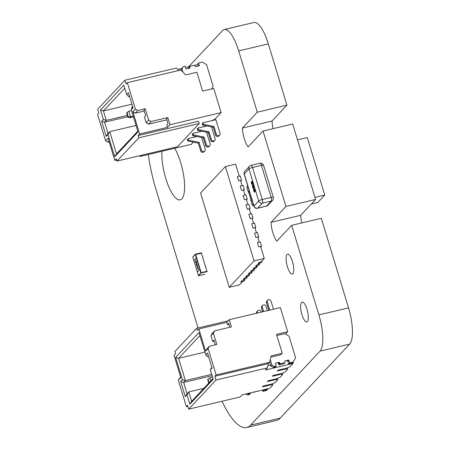 <?xml version="1.0" encoding="UTF-8"?>
<svg xmlns="http://www.w3.org/2000/svg" width="450" height="450" viewBox="0 0 450 450"><rect width="100%" height="100%" fill="white"/><g stroke="black" fill="none" stroke-linecap="round" stroke-linejoin="round"><path stroke-width="0.67" d="M222.047 401.237A70.245 21.589 -103.3 0 0 246.718 427.5L276.373 420.48A70.245 21.589 -103.3 0 0 280.238 418.112L349.689 344.093A30.088 9.248 -103.3 0 0 348.536 307.873L321.322 218.301L291.673 225.326L276.789 241.183A14.197 4.365 76.7 0 1 271.058 222.328L300.713 215.308L315.596 199.446L292.68 124.014L263.025 131.04L248.141 146.903A14.197 4.365 76.7 0 1 242.415 128.042L272.064 121.022L286.948 105.159L268.329 43.875A30.088 9.248 -103.3 0 0 253.958 22.5L224.303 29.52A30.088 9.248 -103.3 0 0 222.638 30.538L188.64 66.774M246.718 427.5A70.245 21.589 -103.3 0 0 250.583 425.132L320.04 351.113A30.088 9.248 -103.3 0 0 318.887 314.893L291.673 225.326M301.776 222.93A14.197 4.365 76.7 0 1 300.713 215.308M271.058 222.328L285.941 206.466L315.596 199.446M285.941 206.466L263.025 131.04M273.127 128.644A14.197 4.365 76.7 0 1 272.064 121.022M242.415 128.042L257.293 112.179L286.948 105.159M257.293 112.179L238.674 50.895A30.088 9.248 -103.3 0 0 224.303 29.52M148.303 154.524A70.245 21.589 -103.3 0 0 155.88 189.067L198.067 327.938M301.573 302.445A10.198 3.133 76.7 0 1 302.136 302.096A10.198 3.133 76.7 0 1 307.53 311.299A10.198 3.133 76.7 0 1 306.832 321.947A10.198 3.133 76.7 0 1 301.686 313.734A10.198 3.133 76.7 0 1 301.573 302.445M174.667 148.281A30.111 9.253 76.7 0 1 184.213 179.764A30.111 9.253 76.7 0 1 180.18 199.862A30.111 9.253 76.7 0 1 167.563 183.707A30.111 9.253 76.7 0 1 161.972 151.29M287.021 254.542A10.198 3.133 76.7 0 1 287.584 254.199A10.198 3.133 76.7 0 1 292.978 263.402A10.198 3.133 76.7 0 1 292.281 274.044A10.198 3.133 76.7 0 1 287.134 265.838A10.198 3.133 76.7 0 1 287.021 254.542M311.304 204.019L317.818 202.477L324.765 195.075L307.288 137.559L297.501 139.877M314.972 197.393L324.765 195.075M270.242 359.533L271.907 365.001L274.337 366.446L276.193 366.002L275.479 363.645A0.501 0.467 43.2 0 1 275.799 363.066L279.006 362.306A0.501 0.467 -136.8 0 1 279.613 362.666L279.827 363.375L278.837 364.433L278.623 363.724A0.501 0.467 -136.8 0 0 278.016 363.364L279.231 363.077M278.837 364.433A0.501 0.467 43.2 0 0 279.444 364.793L283.719 363.78A0.501 0.467 -136.8 0 0 283.944 363.651L284.934 362.593A0.501 0.467 -136.8 0 1 284.715 362.723L283.719 363.78M279.827 363.375A0.501 0.467 43.2 0 0 280.434 363.735L284.715 362.723M288.956 360.456L287.961 361.513L288.681 363.87L289.671 362.812L288.956 360.456A0.501 0.467 43.2 0 0 288.349 360.096L285.142 360.855A0.501 0.467 43.2 0 0 284.816 361.434L285.036 362.143A0.501 0.467 -136.8 0 1 284.934 362.593M288.574 360.866L287.353 361.153A0.501 0.467 43.2 0 1 287.961 361.513M288.681 363.87L292.393 362.993L295.639 357.863L289.052 336.178L284.794 333.647L276.874 335.52M289.671 362.812L293.389 361.935M269.674 361.98L270.911 366.058L273.341 367.504L275.203 367.059L276.193 366.002M271.907 365.001L270.911 366.058M274.337 366.446L273.341 367.504M253.249 392.209A0.501 0.467 43.2 0 0 253.648 392.287L258.137 391.05M258.266 391.016L258.148 391.146A0.501 0.467 -136.8 0 1 257.923 391.275M262.474 390.021L262.884 391.365L263.874 390.308L263.7 389.734M263.874 390.308L267.593 389.424L267.986 388.716M262.884 391.365L266.597 390.482L267.593 389.424M247.798 393.497L248.541 393.936L250.397 393.497L250.222 392.923M245.818 393.964L247.545 394.993L248.541 393.936M247.545 394.993L249.407 394.554L250.397 393.497M277.791 379.71L275.749 379.581L267.384 381.561L275.749 379.581L276.491 378.787L280.024 377.331L282.752 374.423L280.71 374.293L272.346 376.273L280.71 374.293L281.452 373.5L284.985 372.043L287.713 369.135L285.671 369.006L277.307 370.986L285.671 369.006L286.414 368.213L289.946 366.756L293.046 363.454L265.376 370.007L267.362 367.892L216.034 380.042L188.747 409.123L240.075 396.968L242.061 394.853L269.73 388.305L272.829 384.998L270.787 384.868L262.423 386.848L270.787 384.868L271.53 384.075L263.166 386.055L262.423 386.848L263.166 386.055L271.53 384.075L275.062 382.618L277.791 379.71L277.397 378.411M276.491 378.787L268.127 380.767L267.384 381.561L268.127 380.767L276.491 378.787M257.501 313.003L257.31 312.379A1.806 1.682 -136.8 0 1 258.469 310.281L258.84 310.196A1.806 1.682 -136.8 0 1 261.028 311.496L261.219 312.12M256.584 313.223L256.567 313.172A1.806 1.682 -136.8 0 1 256.922 311.535L257.664 310.742M281.452 373.5L273.088 375.48L272.346 376.273L273.088 375.48L281.452 373.5M263.627 311.552L262.271 307.091A1.806 1.682 -136.8 0 1 263.43 304.999L263.801 304.909A1.806 1.682 -136.8 0 1 265.989 306.208L267.345 310.669M262.71 311.771L261.529 307.884A1.806 1.682 -136.8 0 1 261.883 306.248L262.626 305.454M286.414 368.213L278.049 370.192L277.307 370.986L278.049 370.192L286.414 368.213M268.83 310.32L269.623 309.662L267.233 301.804A1.806 1.682 -136.8 0 1 268.391 299.711L268.762 299.621A1.806 1.682 -136.8 0 1 270.951 300.921L273.471 309.223M268.836 310.314L266.49 302.597A1.806 1.682 -136.8 0 1 266.844 300.966L267.587 300.173M272.829 384.998L272.436 383.698M282.752 374.423L282.358 373.123M287.713 369.135L287.319 367.836M285.491 334.063L287.674 331.729L280.344 307.592L229.23 319.697L226.749 322.341L198.866 328.944L197.381 330.531L196.689 328.264L174.864 351.529L175.551 353.79L174.06 355.376L180.821 377.629L178.341 380.272L186.362 406.676L187.898 406.311M213.193 379.327L189.872 404.179L187.009 394.751L185.276 396.602L180.692 381.516L182.424 379.665L175.669 357.412L198.984 332.567L205.74 354.814L207.478 352.963L212.062 368.049L210.324 369.9L213.193 379.327M216.034 380.042L214.886 376.273L216.129 374.951L208.108 348.553L205.627 351.191L198.866 328.944M188.747 409.123L187.605 405.354L186.362 406.676M216.129 374.951L269.601 362.289L271.102 355.871L282.251 353.228L276.525 334.373L287.674 331.729M229.23 319.697L231.407 326.863L214.678 330.823L213.39 333.152L216.827 344.464L209.396 346.224L208.108 348.553M214.886 376.273L268.358 363.611L269.601 362.289M268.358 363.611L267.362 367.892M196.689 328.264L228.184 320.811M209.396 346.224L206.916 348.868L205.627 351.191M214.161 341.089L212.631 341.449L210.909 335.796L213.39 333.152M214.678 330.823L212.197 333.467L210.909 335.796M228.994 324.338L227.464 324.697L226.749 322.341M293.012 362.334L293.046 363.454M180.602 376.909L178.341 380.272M270.793 357.176L280.766 354.814L282.251 353.228M267.857 365.771L270.624 365.113M229.871 327.223L228.707 323.376L227.464 324.697M215.297 344.829L213.868 340.127L212.631 341.449M199.907 335.616L178.594 358.329L185.355 380.582L183.617 382.433L187.054 393.75L188.792 391.899L191.655 401.327L212.974 378.608M204.919 352.097L178.594 358.329L175.669 357.412M208.575 356.58L207.681 356.788L208.406 356.017M210.324 369.9L211.843 367.329M211.68 374.349L185.355 380.582L182.424 379.665M203.85 388.333L188.792 391.899L187.009 394.751M212.085 375.694L183.617 382.433L180.692 381.516M205.74 354.814L207.681 356.788M187.054 393.75L185.276 396.602M189.872 404.179L191.655 401.327M210.803 380.925L209.869 377.854L212.552 377.218M209.115 382.719L208.035 379.17L207.653 379.581L208.732 383.13M209.869 377.854L208.035 379.17M182.914 72.101L181.958 68.94L182.914 72.101L181.958 68.94L183.24 66.617L185.102 66.172L185.816 68.529A0.501 0.467 -136.8 0 0 186.424 68.895L189.63 68.136A0.501 0.467 43.2 0 0 189.951 67.551L189.737 66.847L188.747 67.905L188.871 68.316L188.747 67.905A0.501 0.467 -136.8 0 1 188.843 67.449L189.838 66.392A0.501 0.467 -136.8 0 1 190.058 66.263L194.333 65.25A0.501 0.467 43.2 0 1 194.94 65.616L195.154 66.319A0.501 0.467 -136.8 0 0 195.761 66.684L198.973 65.925A0.501 0.467 -136.8 0 0 199.294 65.34L198.681 65.992L199.294 65.34A0.501 0.467 -136.8 0 1 198.973 65.925L195.761 66.684A0.501 0.467 -136.8 0 1 195.154 66.319L194.94 65.616A0.501 0.467 43.2 0 0 194.333 65.25L190.058 66.263L194.333 65.25A0.501 0.467 43.2 0 1 194.94 65.616L195.154 66.319A0.501 0.467 -136.8 0 0 195.761 66.684L198.973 65.925A0.501 0.467 -136.8 0 0 199.294 65.34L198.681 65.992M181.035 70.239L183.24 66.617L185.102 66.172L185.816 68.529A0.501 0.467 -136.8 0 0 186.424 68.895L189.63 68.136A0.501 0.467 43.2 0 0 189.951 67.551L189.737 66.847A0.501 0.467 -136.8 0 1 189.838 66.392M211.674 88.971L213.137 86.321L211.674 88.971L213.137 86.321L206.55 64.631L202.292 62.106L198.574 62.983L197.584 64.041L198.574 62.983L202.292 62.106L198.574 62.983L199.294 65.34L198.574 62.983L197.584 64.041L198.208 66.105M180.962 69.998L183.24 66.617L180.962 69.998L183.24 66.617L185.102 66.172L185.816 68.529A0.501 0.467 -136.8 0 0 186.424 68.895L189.63 68.136A0.501 0.467 43.2 0 0 189.951 67.551L189.343 68.203M144.264 111.032L135.298 113.153L144.264 111.032L135.298 113.153L132.868 111.707L139.629 133.959L138.139 135.546L138.825 137.807L199.232 123.502L198.546 121.241L138.139 135.546L138.825 137.807L199.232 123.502L198.546 121.241L138.139 135.546L138.825 137.807L199.232 123.502L198.546 121.241L138.139 135.546L139.629 133.959L167.507 127.356L169.987 124.712L221.102 112.612L214.779 119.351L211.247 120.802L202.882 122.788L202.134 123.581L202.596 125.089L213.227 127.282L215.612 135.146A1.806 1.682 43.2 0 0 217.8 136.446L218.171 136.356A1.806 1.682 43.2 0 0 218.976 135.894L219.718 135.101A1.806 1.682 43.2 0 0 220.072 133.47L215.893 119.706L202.882 122.788L203.338 124.296L202.596 125.089L213.227 127.282L215.612 135.146A1.806 1.682 43.2 0 0 217.8 136.446L218.171 136.356A1.806 1.682 43.2 0 0 219.274 135.433A1.806 1.682 43.2 0 1 218.171 136.356L218.919 135.562A1.806 1.682 43.2 0 0 219.718 135.101M202.882 122.788L202.134 123.581L202.882 122.788L203.338 124.296L213.969 126.489L213.227 127.282L215.612 135.146A1.806 1.682 43.2 0 0 217.8 136.446L218.919 135.562A1.806 1.682 43.2 0 0 220.072 133.47L215.893 119.706L202.882 122.788L203.338 124.296L213.969 126.489L216.354 134.353A1.806 1.682 43.2 0 0 218.548 135.653L218.919 135.562A1.806 1.682 43.2 0 0 220.072 133.47L215.893 119.706L211.247 120.802L214.779 119.351L211.247 120.802M206.831 125.961L197.921 128.07L197.179 128.863L197.634 130.376L208.266 132.57L210.651 140.428A1.806 1.682 43.2 0 0 212.839 141.733L213.21 141.643A1.806 1.682 43.2 0 0 214.014 141.182L214.757 140.389A1.806 1.682 43.2 0 0 215.111 138.757L211.523 126.934M206.679 125.933L197.921 128.07L198.377 129.583L197.634 130.376L208.266 132.57L210.651 140.428A1.806 1.682 43.2 0 0 212.839 141.733L213.21 141.643A1.806 1.682 43.2 0 0 214.318 140.721A1.806 1.682 43.2 0 1 213.21 141.643L213.958 140.85A1.806 1.682 43.2 0 0 214.757 140.389M206.286 126.09L197.921 128.07L198.377 129.583L209.008 131.777L208.266 132.57L210.651 140.428A1.806 1.682 43.2 0 0 212.839 141.733L213.958 140.85A1.806 1.682 43.2 0 0 215.111 138.757A1.806 1.682 43.2 0 1 213.958 140.85L213.21 141.643M197.921 128.07L197.179 128.863L197.921 128.07L198.377 129.583L209.008 131.777L211.399 139.635A1.806 1.682 43.2 0 0 213.587 140.94L212.839 141.733L213.958 140.85M201.87 131.248L192.96 133.358L192.218 134.151L192.673 135.664L203.304 137.858L205.689 145.716A1.806 1.682 43.2 0 0 207.877 147.021L208.249 146.931A1.806 1.682 43.2 0 0 209.053 146.469L209.796 145.676A1.806 1.682 43.2 0 0 210.15 144.045L206.561 132.216M201.718 131.22L192.96 133.358L193.416 134.871L192.673 135.664L203.304 137.858L205.689 145.716A1.806 1.682 43.2 0 0 207.877 147.021L208.249 146.931A1.806 1.682 43.2 0 0 209.357 146.008A1.806 1.682 43.2 0 1 208.249 146.931L208.997 146.138A1.806 1.682 43.2 0 0 209.796 145.676M201.324 131.377L192.96 133.358L193.416 134.871L204.047 137.064L203.304 137.858L205.689 145.716A1.806 1.682 43.2 0 0 207.877 147.021L208.997 146.138A1.806 1.682 43.2 0 0 210.15 144.045A1.806 1.682 43.2 0 1 208.997 146.138L208.249 146.931M192.96 133.358L192.218 134.151L192.96 133.358L193.416 134.871L204.047 137.064L206.438 144.922A1.806 1.682 43.2 0 0 208.626 146.227L207.877 147.021L208.997 146.138M196.909 136.536L187.999 138.645L187.256 139.438L187.712 140.951L198.343 143.145L200.728 151.003A1.806 1.682 43.2 0 0 202.916 152.308L203.293 152.218A1.806 1.682 43.2 0 0 204.092 151.757L204.834 150.964A1.806 1.682 43.2 0 0 205.194 149.333L201.6 137.503M196.757 136.507L187.999 138.645L188.454 140.158L187.712 140.951L198.343 143.145L200.728 151.003A1.806 1.682 43.2 0 0 202.916 152.308L203.293 152.218A1.806 1.682 43.2 0 0 204.396 151.296A1.806 1.682 43.2 0 1 203.293 152.218L204.036 151.425A1.806 1.682 43.2 0 0 204.834 150.964M196.363 136.665L187.999 138.645L188.454 140.158L199.086 142.352L198.343 143.145L200.728 151.003A1.806 1.682 43.2 0 0 202.916 152.308L204.036 151.425A1.806 1.682 43.2 0 0 205.194 149.333A1.806 1.682 43.2 0 1 204.036 151.425L203.293 152.218M187.999 138.645L187.256 139.438L187.999 138.645L188.454 140.158L199.086 142.352L201.476 150.21A1.806 1.682 43.2 0 0 203.664 151.515L202.916 152.308L204.036 151.425M177.604 69.39L181.856 68.383M185.507 67.517L189.714 66.521M194.737 65.334L197.758 64.614M178.718 70.492L176.265 68.062L178.718 70.492L176.265 68.062L124.937 80.212L97.656 109.294L98.803 113.068L97.56 114.39L105.581 140.788L108.062 138.144L114.823 160.397L116.308 158.811L117 161.072L177.407 146.768L199.232 123.502L177.407 146.768L117 161.072L177.407 146.768L199.232 123.502M166.86 119.829L148.601 124.155L166.86 119.829L148.601 124.155L151.082 121.511L167.811 117.546L166.573 118.867L168.03 123.677L166.792 124.999L168.03 123.677L166.573 118.867L167.811 117.546L169.987 124.712L167.811 117.546L169.987 124.712L167.507 127.356L166.792 124.999L167.507 127.356L169.987 124.712L221.102 112.612L213.767 88.476L202.618 91.114L196.886 72.259L185.737 74.897L180.799 70.003L127.328 82.665L135.349 109.063L132.868 111.707L139.629 133.959L167.507 127.356L166.792 124.999L168.03 123.677L166.573 118.867L167.811 117.546L151.082 121.511L148.652 120.066L145.215 108.748L137.779 110.509L135.349 109.063L132.868 111.707L135.349 109.063L127.328 82.665L180.799 70.003L185.737 74.897L180.799 70.003L127.328 82.665L135.349 109.063L137.779 110.509L135.349 109.063M116.663 159.958L114.823 160.397L116.308 158.811L114.823 160.397L116.663 159.958L114.823 160.397L108.062 138.144L105.581 140.788L108.011 142.234L105.581 140.788L97.56 114.39L105.581 140.788L108.011 142.234L109.215 141.947L108.011 142.234L108.99 141.193L108.011 142.234L109.215 141.947M141.266 155.329L140.22 156.437L141.266 155.329L140.22 156.437L191.34 144.332L193.41 142.127L191.34 144.332L140.22 156.437L139.978 155.632L140.22 156.437L191.34 144.332L193.41 142.127M167.811 117.546L151.082 121.511L148.601 124.155L146.171 122.709L148.601 124.155L146.171 122.709L144.45 117.051L145.693 115.729L143.972 110.07L145.215 108.748L137.779 110.509L135.298 113.153L132.868 111.707L139.629 133.959L138.139 135.546M148.601 124.155L151.082 121.511L148.652 120.066L146.171 122.709L144.45 117.051L146.171 122.709L148.652 120.066L145.215 108.748L137.779 110.509L135.298 113.153L137.779 110.509M136.052 125.438L109.727 131.67L136.052 125.438L109.727 131.67L106.211 136.373L101.627 121.286L103.365 119.436L100.496 110.008L123.812 85.157L126.681 94.584L128.413 92.734L132.998 107.82L131.265 109.671L138.021 131.923L114.705 156.774L107.944 134.522L106.211 136.373L101.627 121.286L103.365 119.436L100.496 110.008L103.427 110.925L106.29 120.353L104.552 122.203L107.994 133.521L109.727 131.67L116.488 153.917L137.801 131.203L116.488 153.917L114.705 156.774L107.944 134.522L109.727 131.67L116.488 153.917L114.705 156.774L107.944 134.522L106.211 136.373L109.727 131.67L116.488 153.917L114.705 156.774L138.021 131.923L114.705 156.774M138.825 137.807L117 161.072L116.308 158.811L117 161.072L138.825 137.807L117 161.072M124.937 80.212L126.084 83.987L124.937 80.212L97.656 109.294L124.937 80.212L176.265 68.062L124.937 80.212L126.084 83.987L127.328 82.665M131.895 104.186L103.427 110.925L124.74 88.206L103.427 110.925L131.895 104.186L103.427 110.925L106.29 120.353L104.552 122.203L107.994 133.521L109.727 131.67L107.944 134.522M106.211 136.373L101.627 121.286L103.365 119.436L106.29 120.353L127.378 115.363L106.29 120.353L104.552 122.203L107.994 133.521L106.211 136.373L107.994 133.521M127.783 116.702L104.552 122.203L101.627 121.286L104.552 122.203L127.783 116.702L104.552 122.203L101.627 121.286M129.516 96.351L128.616 96.559L129.341 95.788L128.616 96.559L129.516 96.351L128.616 96.559L126.681 94.584L128.413 92.734L132.998 107.82L131.265 109.671L138.021 131.923L131.265 109.671L132.778 107.1M128.329 116.814L130.573 116.871L129.831 117.664L127.946 117.225L126.641 112.939L128.858 111.212L130.573 116.871L128.329 116.814L127.024 112.534L126.641 112.939L127.946 117.225L128.329 116.814L127.024 112.534L128.858 111.212L130.573 116.871L129.831 117.664L133.431 116.809L129.831 117.664L127.946 117.225L128.329 116.814L127.024 112.534L126.641 112.939L127.946 117.225L128.329 116.814L130.573 116.871L133.256 116.235L130.573 116.871L129.831 117.664L133.431 116.809M127.024 112.534L128.858 111.212L131.535 110.576M132.148 107.775L131.985 107.246L132.148 107.775L131.985 107.246L131.602 107.651L131.828 108.388M131.985 107.246L132.671 106.751M205.971 266.878L205.599 266.968L206.916 271.305L201.156 272.672L195.654 254.565L201.414 253.204L206.916 271.305L201.156 272.672L200.126 269.274L199.749 269.364L200.857 272.993L207.264 271.626M204.784 274.269L198.557 275.743L201.037 273.099M199.749 269.364L197.269 272.008L198.557 275.743M201.532 252.771L195.306 254.244L192.825 256.888M203.107 257.451L202.736 257.541L201.414 253.204L195.654 254.565L196.684 257.963L196.312 258.047L195.244 254.284M196.408 258.03L199.845 269.342L200.126 269.274L196.684 257.963L193.832 260.691L192.763 256.928M196.312 258.047L193.832 260.691M193.928 260.668L197.347 271.929M198.253 269.151L197.601 268.644L197.702 267.334L198.377 268.571L198.157 269.173L197.505 268.667L197.792 267.238M196.02 262.856L195.474 261.084L196.329 261.962L196.003 260.477L196.566 262.327L195.587 261.45L195.975 262.879M196.11 262.834L195.525 261.056M196.076 261.934L196.543 262.344M195.621 262.091L195.919 262.485M197.145 265.449L197.038 265.084L197.421 265.151L197.724 266.94L196.689 265.939L197.151 265.044M196.931 264.797L196.279 264.291L196.38 262.986L197.055 264.218L196.836 264.819L196.183 264.313L196.47 262.884M196.166 261.911L195.677 261.428M196.329 261.962L195.998 260.556M196.689 265.939L197.241 265.427M197.685 266.985L196.858 266.169M197.719 267.722L198.264 267.93L197.809 267.699L198.264 267.93L198.141 268.785L197.758 268.903L197.719 267.722L198.174 267.952L197.758 268.903M197.347 265.787L197.589 266.574L196.987 266.096L197.347 265.787M196.397 263.368L196.942 263.582L196.487 263.346L196.942 263.582L196.819 264.437L196.436 264.549L196.397 263.368L196.852 263.604L196.436 264.549M197.257 265.809L197.494 266.597M253.659 189.174L253.901 190.907L254.498 191.565L253.935 188.955L254.739 188.758L255.442 191.053L254.734 189.439L254.329 189.546L254.694 192.178L254.284 192.127L253.755 191.059L253.659 189.174L253.941 190.901L254.531 191.559M254.739 188.758L255.274 191.227M254.734 189.439L254.362 189.534L254.734 192.167L254.284 192.127M253.136 184.933L252.81 185.141C253.119 184.618 253.491 184.905 253.929 186.007L253.457 188.454M252.849 185.136C253.159 184.607 253.53 184.894 253.963 186.002L253.479 188.449M251.533 181.626L252.028 182.261L252.135 181.209M251.466 181.682L252.067 182.256M252.096 181.249L252.833 182.267L252.844 184.028M252.456 183.532L252.287 184.849M252.292 181.856L252.731 183.369M252.062 181.26L252.793 182.273L252.883 183.994L252.416 183.544L252.366 184.798L251.505 183.656L251.426 181.688M251.685 182.267L251.657 183.504L252.18 184.174L252.141 182.964L251.657 182.295L251.691 183.499L252.214 184.162M253.789 188.241L253.755 188.246C253.446 188.775 253.074 188.488 252.636 187.386L252.433 186.171L252.81 185.141M253.496 185.608L253.001 185.766L252.787 187.228L253.564 187.627L253.496 185.608L253.001 185.766L252.821 187.217L253.603 187.616M253.266 187.836L253.564 187.627M253.536 185.597L253.035 185.754M249.446 191.52L248.721 192.296L251.01 199.839A0.602 0.562 43.2 0 0 250.999 199.851L250.999 199.851A0.602 0.562 43.2 0 0 250.881 200.396L251.404 200.469M252.292 205.116L250.869 200.042A0.602 0.534 25.2 0 0 250.858 200.43L252.253 205.026L253.232 203.979M248.737 192.369L248.721 192.296A0.602 0.562 43.2 0 1 248.293 191.874L249.244 190.856M248.811 191.925L248.265 191.891A0.602 0.574 70.6 0 0 248.698 192.341L250.987 199.868M229.241 287.314L254.047 260.876L225.399 166.59L200.599 193.028L229.241 287.314L239.468 284.895L242.618 281.537L240.722 281.987L241.864 280.766L240.722 281.987L243.546 281.317L244.688 280.097L244.507 279.517M254.047 260.876L264.268 258.457L261.118 261.816L259.222 262.266L258.081 263.481L259.222 262.266L262.052 261.596L260.91 262.811L258.081 263.481L259.982 263.031L258.637 264.459L256.742 264.904L255.606 266.124L256.742 264.904L259.571 264.24L258.429 265.455L255.606 266.124L257.501 265.674L256.157 267.103L254.261 267.548L253.125 268.768L254.261 267.548L257.091 266.884L255.949 268.099L253.125 268.768L255.021 268.318L253.676 269.747L251.781 270.191L250.644 271.412L251.781 270.191L254.61 269.528L253.468 270.743L250.644 271.412L252.54 270.962L251.201 272.391L249.3 272.835L248.164 274.056L249.3 272.835L252.129 272.166L250.987 273.386L248.164 274.056L250.059 273.606L248.721 275.034L246.825 275.479L245.683 276.699L246.825 275.479L249.649 274.809L248.507 276.03L245.683 276.699L247.579 276.249L246.24 277.678L244.344 278.123L243.203 279.343L244.344 278.123L247.168 277.453L246.026 278.674L243.203 279.343L245.098 278.893L243.759 280.322L241.864 280.766L244.688 280.097M247.168 277.453L246.988 276.874M249.649 274.809L249.469 274.23M252.129 272.166L251.949 271.586M261.562 246.263L260.246 241.926L257.417 242.595L258.739 246.932L261.562 246.263L260.809 247.067M258.699 236.835L257.377 232.498L254.554 233.167L255.87 237.504L258.699 236.835L257.946 237.634M255.831 227.407L254.514 223.071L251.691 223.734L253.007 228.077L255.831 227.407L255.083 228.206M252.968 217.974L251.651 213.638L248.828 214.307L250.144 218.644L252.968 217.974L252.214 218.779M250.104 208.547L248.788 204.21L245.959 204.879L247.281 209.216L250.104 208.547L249.351 209.351M247.241 199.119L245.919 194.782L243.096 195.452L244.412 199.789L247.241 199.119L246.487 199.924M244.373 189.692L243.056 185.355L240.232 186.024L241.549 190.361L244.373 189.692L243.619 190.491M241.509 180.264L240.193 175.928L237.364 176.591L238.686 180.934L241.509 180.264L240.756 181.063M254.61 269.528L254.43 268.942M257.091 266.884L256.911 266.299M259.571 264.24L259.391 263.655M262.052 261.596L261.872 261.011M225.399 166.59L235.626 164.171L239.265 176.147L237.364 176.591L238.686 180.934L240.581 180.484L242.128 185.574L240.232 186.024L241.549 190.361L243.444 189.911L244.991 195.002L243.096 195.452L244.412 199.789L246.308 199.339L247.854 204.429L245.959 204.879L247.281 209.216L249.176 208.766L250.723 213.857L248.828 214.307L250.144 218.644L252.039 218.194L253.586 223.29L251.691 223.734L253.007 228.077L254.903 227.627L256.449 232.718L254.554 233.167L255.87 237.504L257.766 237.054L259.312 242.145L257.417 242.595L258.739 246.932L260.634 246.482L264.268 258.457M189.951 67.551L189.737 66.847A0.501 0.467 -136.8 0 1 190.058 66.263A0.501 0.467 -136.8 0 0 189.737 66.847L188.747 67.905A0.501 0.467 -136.8 0 1 189.067 67.32A0.501 0.467 -136.8 0 0 188.747 67.905L188.871 68.316M202.292 62.106L206.55 64.631L213.137 86.321L206.55 64.631L202.292 62.106M181.958 68.94L183.24 66.617M198.574 62.983L199.294 65.34M202.596 125.089L203.338 124.296L202.596 125.089L202.134 123.581L202.596 125.089L213.227 127.282L213.969 126.489L216.354 134.353L215.612 135.146L216.354 134.353A1.806 1.682 43.2 0 0 218.548 135.653L217.8 136.446L218.548 135.653L218.919 135.562L218.171 136.356M203.338 124.296L213.969 126.489L213.227 127.282M213.969 126.489L216.354 134.353A1.806 1.682 43.2 0 0 218.548 135.653L218.919 135.562M197.634 130.376L198.377 129.583L197.634 130.376L197.179 128.863L197.634 130.376L208.266 132.57L209.008 131.777L211.399 139.635L210.651 140.428L211.399 139.635A1.806 1.682 43.2 0 0 213.587 140.94L212.839 141.733M198.377 129.583L209.008 131.777L208.266 132.57M209.008 131.777L211.399 139.635A1.806 1.682 43.2 0 0 213.587 140.94M192.673 135.664L193.416 134.871L192.673 135.664L192.218 134.151L192.673 135.664L203.304 137.858L204.047 137.064L206.438 144.922L205.689 145.716L206.438 144.922A1.806 1.682 43.2 0 0 208.626 146.227L207.877 147.021M193.416 134.871L204.047 137.064L203.304 137.858M204.047 137.064L206.438 144.922A1.806 1.682 43.2 0 0 208.626 146.227M187.712 140.951L188.454 140.158L187.712 140.951L187.256 139.438L187.712 140.951L198.343 143.145L199.086 142.352L201.476 150.21L200.728 151.003L201.476 150.21A1.806 1.682 43.2 0 0 203.664 151.515L202.916 152.308M188.454 140.158L199.086 142.352L198.343 143.145M199.086 142.352L201.476 150.21A1.806 1.682 43.2 0 0 203.664 151.515M221.102 112.612L213.767 88.476L202.618 91.114L196.886 72.259L185.737 74.897L196.886 72.259L202.618 91.114L213.767 88.476L221.102 112.612L214.779 119.351L221.102 112.612L169.987 124.712M145.215 108.748L143.972 110.07L145.693 115.729L144.45 117.051L145.693 115.729L143.972 110.07L145.215 108.748L148.652 120.066L151.082 121.511M127.378 115.363L106.29 120.353L103.365 119.436L100.496 110.008L123.812 85.157L126.681 94.584L128.413 92.734L132.998 107.82L131.265 109.671M98.803 113.068L97.56 114.39L98.803 113.068L97.656 109.294L98.803 113.068M105.581 140.788L108.062 138.144L114.823 160.397M146.171 122.709L148.652 120.066M167.507 127.356L139.629 133.959M135.298 113.153L132.868 111.707M140.22 156.437L139.978 155.632M108.99 141.193L108.011 142.234M116.488 153.917L137.801 131.203M103.365 119.436L106.29 120.353L103.427 110.925L100.496 110.008L103.427 110.925L124.74 88.206M100.496 110.008L123.812 85.157L126.681 94.584L128.616 96.559L126.681 94.584M129.341 95.788L128.616 96.559M128.858 111.212L130.573 116.871L133.256 116.235M129.831 117.664L127.946 117.225M250.583 425.132L280.238 418.112M320.04 351.113L349.689 344.093M318.887 314.893L348.536 307.873M238.674 50.895L268.329 43.875M279.613 362.666L278.623 363.724M280.434 363.735L279.444 364.793M285.142 360.855L284.805 361.209M288.349 360.096L287.353 361.153M275.799 363.066L275.462 363.426M279.006 362.306L278.016 363.364M256.567 313.172L257.31 312.379M261.529 307.884L262.271 307.091M266.49 302.597L267.233 301.804M189.737 66.847L188.747 67.905M216.354 134.353L215.612 135.146M218.548 135.653L217.8 136.446M211.399 139.635L210.651 140.428M206.438 144.922L205.689 145.716M201.476 150.21L200.728 151.003M200.857 272.993L198.377 275.636M192.729 257.062L195.21 254.419M246.274 180.557L254.008 206.016L258.722 200.993L248.979 168.936A3.009 0.574 -16.9 0 1 252.512 167.479L262.254 199.536L271.176 197.426L261.439 165.369L252.512 167.479A3.009 0.928 76.7 0 0 251.078 165.347A3.009 3.009 0 0 0 249.576 166.213A3.009 2.807 43.2 0 0 248.979 168.936L244.271 173.959L246.274 180.557M258.722 200.993A3.009 0.574 -16.9 0 1 262.254 199.536A3.009 0.928 -103.3 0 1 262.367 203.158L257.659 208.181L266.58 206.072L271.294 201.049L262.367 203.158A3.009 2.807 43.2 0 1 258.722 200.993M261.439 165.369A3.009 0.574 -16.9 0 1 263.571 165.285A3.009 3.009 0 0 0 259.999 163.232A3.009 0.928 -103.3 0 1 261.439 165.369M257.49 208.282A3.009 0.928 -103.3 0 0 257.659 208.181A3.009 2.807 43.2 0 1 254.008 206.016A3.009 0.574 -16.9 0 0 253.918 206.229A3.009 3.009 0 0 0 257.49 208.282L266.411 206.173A3.009 0.928 76.7 0 0 266.58 206.072A3.009 2.807 43.2 0 0 267.913 205.301L272.627 200.278A3.009 2.807 43.2 0 1 271.294 201.049A3.009 0.928 76.7 0 0 271.176 197.426A3.009 0.574 -16.9 0 1 273.313 197.342L263.571 165.285M244.176 174.172A3.009 0.574 -16.9 0 1 244.271 173.959A3.009 2.807 43.2 0 1 244.862 171.236A3.009 3.009 0 0 0 244.176 174.172L253.918 206.229M251.837 199.378L250.881 200.396M253.119 205.47L252.253 205.026A0.602 0.562 -136.8 0 0 252.984 205.459L253.648 205.341L253.041 205.481M253.513 204.896L252.984 205.459M247.849 186.255L246.87 187.301L248.293 191.874M247.753 185.94L246.988 186.756A0.602 0.562 -136.8 0 0 246.87 187.301L246.898 187.391M266.411 206.173A3.009 3.009 0 0 0 267.913 205.301M272.627 200.278A3.009 3.009 0 0 0 273.313 197.342M244.862 171.236L249.576 166.213M251.078 165.347L259.999 163.232M246.988 186.756L246.842 187.357L248.237 191.942L248.76 192.369"/></g></svg>
